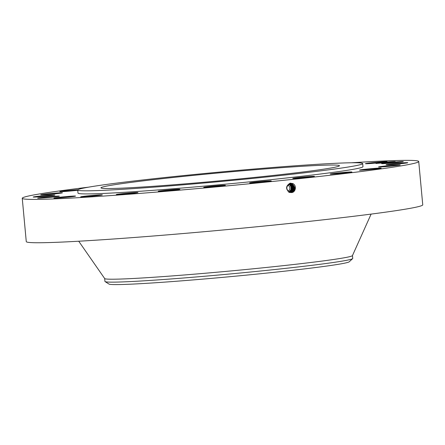 <?xml version="1.0" encoding="UTF-8"?>
<svg xmlns="http://www.w3.org/2000/svg" width="445" height="445" viewBox="0 0 445 445"><rect width="100%" height="100%" fill="white"/><g stroke="black" fill="none" stroke-linecap="round" stroke-linejoin="round"><path stroke-width="0.67" d="M88.611 187.15A199.093 6.603 -5.3 0 0 70.366 189.464A199.093 6.603 -5.3 0 0 22.25 198.27L26.272 241.613A199.093 6.603 -5.3 0 0 155.733 235.811A199.093 6.603 -5.3 0 0 374.634 213.639A199.093 6.603 -5.3 0 0 422.75 204.834L418.728 161.49A199.093 6.603 -5.3 0 0 351.455 162.77M22.25 198.27A199.093 6.603 -5.3 0 0 151.712 192.474A199.093 6.603 -5.3 0 0 370.613 170.302A199.093 6.603 -5.3 0 0 418.728 161.49M375.88 163.404L387.428 162.648A9.512 0.317 -5.3 0 0 395.249 161.624A9.512 0.317 -5.3 0 0 391.967 161.674A9.512 0.317 -5.3 0 0 380.881 162.67L394.42 161.858M376.359 163.482L380.881 162.67M57.627 198.025A10.886 0.362 -5.3 0 0 69.236 197.007A10.886 0.362 -5.3 0 0 75.55 196.089A10.886 0.362 -5.3 0 0 71.79 196.162A10.886 0.362 -5.3 0 0 60.181 197.185A10.886 0.362 -5.3 0 0 53.867 198.103A10.886 0.362 -5.3 0 0 57.627 198.025M77.719 190.004L78.003 193.097A143.095 4.745 -5.3 0 0 171.058 188.93A143.095 4.745 -5.3 0 0 328.388 172.994A143.095 4.745 -5.3 0 0 362.975 166.664L362.686 163.565A143.095 4.745 -5.3 0 0 269.637 167.737A143.095 4.745 -5.3 0 0 112.301 183.674A143.095 4.745 -5.3 0 0 77.719 190.004A143.095 4.745 -5.3 0 0 170.769 185.832A143.095 4.745 -5.3 0 0 328.104 169.901A143.095 4.745 -5.3 0 0 362.686 163.565M96.237 195.099A10.886 0.362 -5.3 0 0 80.684 196.868A10.886 0.362 -5.3 0 0 86.808 196.629A10.886 0.362 -5.3 0 0 102.367 194.86A10.886 0.362 -5.3 0 0 96.237 195.099M129.156 193.002A10.886 0.362 -5.3 0 0 116.284 194.548A10.886 0.362 -5.3 0 0 125.101 194.087A10.886 0.362 -5.3 0 0 137.967 192.54A10.886 0.362 -5.3 0 0 129.156 193.002M168.293 190.004A10.886 0.362 -5.3 0 0 158.253 191.3A10.886 0.362 -5.3 0 0 169.89 190.577A10.886 0.362 -5.3 0 0 179.936 189.286A10.886 0.362 -5.3 0 0 168.293 190.004M210.991 186.321A10.886 0.362 -5.3 0 0 203.721 187.334A10.886 0.362 -5.3 0 0 218.133 186.344A10.886 0.362 -5.3 0 0 225.404 185.326A10.886 0.362 -5.3 0 0 210.991 186.321M254.34 182.194A10.886 0.362 -5.3 0 0 249.595 182.934A10.886 0.362 -5.3 0 0 255.38 182.717A10.886 0.362 -5.3 0 0 266.533 181.666A10.886 0.362 -5.3 0 0 271.278 180.926A10.886 0.362 -5.3 0 0 265.493 181.143A10.886 0.362 -5.3 0 0 254.34 182.194M295.374 177.917A10.886 0.362 -5.3 0 0 292.743 178.395A10.886 0.362 -5.3 0 0 299.824 178.078A10.886 0.362 -5.3 0 0 311.795 176.865A10.886 0.362 -5.3 0 0 314.426 176.387A10.886 0.362 -5.3 0 0 307.345 176.704A10.886 0.362 -5.3 0 0 295.374 177.917M331.314 173.767A10.886 0.362 -5.3 0 0 330.234 174.023A10.886 0.362 -5.3 0 0 338.673 173.595A10.886 0.362 -5.3 0 0 350.838 172.271A10.886 0.362 -5.3 0 0 351.917 172.015A10.886 0.362 -5.3 0 0 343.473 172.443A10.886 0.362 -5.3 0 0 331.314 173.767M359.694 170.035A10.886 0.362 -5.3 0 0 359.504 170.124A10.886 0.362 -5.3 0 0 369.344 169.573A10.886 0.362 -5.3 0 0 380.992 168.199A10.886 0.362 -5.3 0 0 381.187 168.11A10.886 0.362 -5.3 0 0 371.347 168.661A10.886 0.362 -5.3 0 0 359.694 170.035M378.589 166.975A10.886 0.362 -5.3 0 0 389.82 166.269A10.886 0.362 -5.3 0 0 400.244 164.939A10.886 0.362 -5.3 0 0 400.211 164.917A10.886 0.362 -5.3 0 0 388.986 165.623A10.886 0.362 -5.3 0 0 378.561 166.953A10.886 0.362 -5.3 0 0 378.589 166.975M386.711 164.795A10.886 0.362 -5.3 0 0 398.776 163.916A10.886 0.362 -5.3 0 0 407.787 162.72A10.886 0.362 -5.3 0 0 407.186 162.659A10.886 0.362 -5.3 0 0 395.121 163.537A10.886 0.362 -5.3 0 0 386.104 164.733A10.886 0.362 -5.3 0 0 386.711 164.795M383.507 163.643A10.886 0.362 -5.3 0 0 395.677 162.659A10.886 0.362 -5.3 0 0 403.309 161.602A10.886 0.362 -5.3 0 0 401.435 161.574A10.886 0.362 -5.3 0 0 389.264 162.559A10.886 0.362 -5.3 0 0 381.626 163.615A10.886 0.362 -5.3 0 0 383.507 163.643M369.189 163.599A10.886 0.362 -5.3 0 0 380.803 162.575A10.886 0.362 -5.3 0 0 387.111 161.663A10.886 0.362 -5.3 0 0 383.351 161.735A10.886 0.362 -5.3 0 0 371.742 162.759A10.886 0.362 -5.3 0 0 365.428 163.671A10.886 0.362 -5.3 0 0 369.189 163.599M360.255 162.931A10.886 0.362 -5.3 0 0 360.294 162.892A10.886 0.362 -5.3 0 0 358.943 162.842M77.942 189.698A10.886 0.362 -5.3 0 0 67.206 190.621A10.886 0.362 -5.3 0 0 59.986 191.561A10.886 0.362 -5.3 0 0 59.797 191.65A10.886 0.362 -5.3 0 0 66.149 191.389A10.886 0.362 -5.3 0 0 77.742 190.26M62.389 192.785A10.886 0.362 -5.3 0 0 51.164 193.492A10.886 0.362 -5.3 0 0 40.734 194.821A10.886 0.362 -5.3 0 0 40.768 194.843A10.886 0.362 -5.3 0 0 51.993 194.137A10.886 0.362 -5.3 0 0 62.417 192.807A10.886 0.362 -5.3 0 0 62.389 192.785M54.268 194.966A10.886 0.362 -5.3 0 0 42.203 195.845A10.886 0.362 -5.3 0 0 33.191 197.04A10.886 0.362 -5.3 0 0 33.792 197.102A10.886 0.362 -5.3 0 0 45.857 196.223A10.886 0.362 -5.3 0 0 54.874 195.027A10.886 0.362 -5.3 0 0 54.268 194.966M57.472 196.117A10.886 0.362 -5.3 0 0 45.307 197.102A10.886 0.362 -5.3 0 0 37.669 198.159A10.886 0.362 -5.3 0 0 39.544 198.186A10.886 0.362 -5.3 0 0 51.715 197.202A10.886 0.362 -5.3 0 0 59.352 196.145A10.886 0.362 -5.3 0 0 57.472 196.117M291.353 192.563L289.317 192.29C285.456 188.997 285.723 185.949 290.123 183.151L292.777 183.574C297.054 185.343 295.68 192.674 291.364 192.563M290.446 183.802L292.382 184.135C295.919 187.584 295.474 190.388 291.047 192.535L291.058 192.535C295.486 190.388 295.931 187.584 292.387 184.135L290.401 183.802C286.046 185.96 285.684 188.769 289.328 192.229L290.719 192.574M129.895 182.55A119.766 3.972 -5.3 0 0 100.948 187.846A119.766 3.972 -5.3 0 0 178.829 184.358A119.766 3.972 -5.3 0 0 310.51 171.019A119.766 3.972 -5.3 0 0 339.457 165.724A119.766 3.972 -5.3 0 0 261.577 169.211A119.766 3.972 -5.3 0 0 129.895 182.55M78.726 241.223L104.703 278.581A124.433 4.127 -5.3 0 0 186.678 274.793A124.433 4.127 -5.3 0 0 322.397 261.026A124.433 4.127 -5.3 0 0 352.457 255.602L371.113 214.101M105.076 281.602A124.433 4.127 174.7 0 0 211.447 275.655A124.433 4.127 -5.3 0 0 322.67 263.952A124.433 4.127 174.7 0 0 352.646 258.634L349.236 261.782A120.745 4.005 174.7 0 1 212.226 278.297A120.745 4.005 174.7 0 1 109.003 284.071L105.076 281.602A124.433 4.127 174.7 0 1 104.942 281.435L104.675 278.509M352.473 255.519L352.746 258.445A124.433 4.127 174.7 0 1 352.646 258.634M287.793 185.22A3.109 2.915 -90.2 0 1 287.865 191.139M292.059 184.163C295.575 187.59 295.135 190.371 290.735 192.507L290.741 192.507C295.141 190.371 295.586 187.59 292.065 184.163L290.084 183.835L292.143 184.035M288.755 184.38A4.177 3.916 -90.2 0 1 288.827 191.962M288.994 192.062L291.175 189.82C291.926 187.417 291.258 185.593 289.178 184.341L288.855 184.319M288.883 191.995L290.908 189.82C291.659 187.417 290.991 185.593 288.911 184.341M289.016 192.073L291.214 189.82C291.964 187.417 291.297 185.587 289.211 184.341L288.983 184.241M291.748 184.186C295.241 187.595 294.801 190.36 290.429 192.479L290.429 192.479C294.796 190.36 295.235 187.595 291.736 184.191L289.778 183.863L291.825 184.063M289.517 184.336C291.603 185.587 292.27 187.417 291.52 189.82L289.144 192.14L291.492 189.82C292.243 187.417 291.575 185.593 289.495 184.341L289.1 184.186L289.578 184.241M291.419 184.213C294.89 187.601 294.451 190.349 290.107 192.457L290.112 192.457C294.462 190.349 294.896 187.601 291.425 184.213L289.467 183.891L291.503 184.091M289.256 192.196L291.809 189.82C292.56 187.417 291.892 185.587 289.812 184.336L289.222 184.124L289.895 184.224M289.261 192.201L291.825 189.82C292.576 187.417 291.909 185.587 289.823 184.336M289.829 183.907L291.102 184.241C294.551 187.606 294.117 190.332 289.801 192.429C294.112 190.338 294.546 187.606 291.097 184.241L289.823 183.913M290.14 184.319C293.516 187.645 293.088 190.327 288.861 192.351C293.083 190.327 293.505 187.651 290.134 184.325L289.361 184.063L290.218 184.197M289.489 192.401C293.772 190.349 294.201 187.64 290.78 184.269L289.673 183.957L290.858 184.141M289.478 192.401C293.761 190.349 294.195 187.64 290.774 184.269M290.463 184.297L289.523 184.008L290.452 184.297C293.85 187.645 293.422 190.338 289.167 192.374C293.433 190.338 293.861 187.645 290.463 184.297L290.541 184.169M390.076 162.375L376.003 163.465M290.401 183.802L290.479 183.101M292.387 184.135L292.793 183.485M387.111 161.663L387.161 162.164"/></g></svg>
